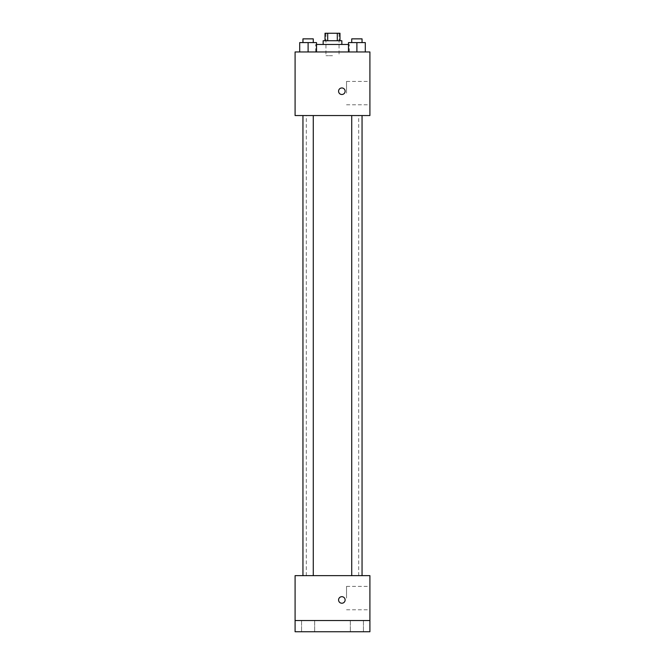 <?xml version="1.0" encoding="UTF-8"?>
<svg xmlns="http://www.w3.org/2000/svg" width="665" height="665" viewBox="0 0 665 665"><rect width="100%" height="100%" fill="white"/><g stroke="black" fill="none" stroke-linecap="round" stroke-linejoin="round"><path stroke-width="0.5" stroke-dasharray="3.33 2.49" d="M332.5 55.694L325.95 55.694L332.5 55.694M332.5 33.25L325.95 33.25L332.5 33.25M337.296 40.731L337.296 33.25L339.981 33.25L339.981 40.731L327.704 40.731L339.981 40.731M337.296 33.25L325.019 33.25L325.019 40.731L327.704 40.731L325.019 40.731M341.852 40.731L323.148 40.731M323.148 44.472L341.852 44.472L323.148 44.472M327.704 40.731L327.704 33.25M316.523 44.472L348.477 44.472M332.5 51.953L315.667 51.953L332.5 51.953M299.699 51.953L316.523 51.953L299.699 51.953L316.523 51.953L299.699 51.953L316.523 51.953L308.111 51.953L308.111 42.602L299.699 42.602L313.273 42.602L299.699 42.602L299.699 51.953L308.111 51.953L299.699 51.953L299.699 42.602L299.699 51.953L316.523 51.953L308.111 51.953L308.111 42.602L316.523 42.602L302.949 42.602L316.523 42.602L316.523 51.953L316.523 42.602M348.477 51.953L365.301 51.953L348.477 51.953L365.301 51.953L348.477 51.953L365.301 51.953L356.889 51.953L356.889 42.602L348.477 42.602L362.051 42.602L348.477 42.602L348.477 51.953L356.889 51.953L348.477 51.953L348.477 42.602L348.477 51.953L365.301 51.953L356.889 51.953L356.889 42.602L365.301 42.602L351.727 42.602L365.301 42.602L365.301 51.953L365.301 42.602M369.906 51.953L295.094 51.953L295.094 115.544L369.906 115.544L369.906 51.953M295.094 91.23L295.094 94.505L295.094 91.23M332.5 115.544L306.316 115.544L332.5 115.544M356.889 115.544L362.051 115.544L356.889 115.544M308.111 115.544L302.949 115.544L308.111 115.544M369.906 93.1L369.906 81.413L369.906 93.1M341.852 87.955A3.275 3.275 0 0 0 339.017 92.867A3.275 3.275 0 0 0 344.686 92.867A3.275 3.275 0 0 0 341.852 87.955A3.275 3.275 0 0 0 339.017 92.867A3.275 3.275 0 0 0 344.686 92.867A3.275 3.275 0 0 0 341.852 87.955M341.852 94.505A3.275 3.275 0 0 1 339.017 89.592A3.275 3.275 0 0 1 344.686 89.592A3.275 3.275 0 0 1 341.852 94.505M346.531 93.1L346.531 81.413L346.531 93.1M332.5 575.641L306.316 575.641L332.5 575.641M356.889 575.641L362.051 575.641L356.889 575.641M308.111 575.641L302.949 575.641L308.111 575.641M369.906 575.641L295.094 575.641L295.094 620.528L369.906 620.528L369.906 575.641M369.906 620.528L369.906 631.75L295.094 631.75L295.094 620.528L369.906 620.528L295.094 620.528M295.094 599.955L295.094 603.23L295.094 599.955M369.906 598.084L369.906 586.397L369.906 598.084M341.852 596.68A3.275 3.275 0 0 0 339.017 601.592A3.275 3.275 0 0 0 344.686 601.592A3.275 3.275 0 0 0 341.852 596.68A3.275 3.275 0 0 0 339.017 601.592A3.275 3.275 0 0 0 344.686 601.592A3.275 3.275 0 0 0 341.852 596.68M341.852 603.23A3.275 3.275 0 0 1 339.017 598.317A3.275 3.275 0 0 1 344.686 598.317A3.275 3.275 0 0 1 341.852 603.23M346.531 598.084L346.531 586.397L346.531 598.084M314.661 620.528L301.561 620.528L314.661 620.528L301.561 620.528L314.661 620.528L314.661 631.75L301.561 631.75L314.661 631.75L301.561 631.75L314.661 631.75L314.661 620.528M363.439 620.528L350.339 620.528L363.439 620.528L350.339 620.528L363.439 620.528L363.439 631.75L350.339 631.75L363.439 631.75L350.339 631.75L363.439 631.75L363.439 620.528M351.727 42.602L351.727 38.861L362.051 38.861L351.727 38.861L362.051 38.861L362.051 42.602M356.889 51.953L356.889 42.602M302.949 42.602L302.949 38.861L313.273 38.861L302.949 38.861L313.273 38.861L313.273 42.602M308.111 51.953L308.111 42.602M325.95 33.25L325.95 55.694M339.05 33.25L339.05 55.694M349.333 51.953L349.333 44.472M315.667 51.953L315.667 44.472M346.531 104.787L369.906 104.787M346.531 81.413L369.906 81.413M358.684 575.641L358.684 115.544M306.316 575.641L306.316 115.544M313.273 575.641L313.273 115.544M302.949 575.641L302.949 115.544M362.051 575.641L362.051 115.544M351.727 575.641L351.727 115.544M346.531 609.772L369.906 609.772M346.531 586.397L369.906 586.397M301.561 620.528L301.561 631.75L301.561 620.528M350.339 620.528L350.339 631.75L350.339 620.528"/><path stroke-width="1" d="M327.704 40.731L327.704 33.25L325.019 33.25L325.019 40.731M327.704 33.25L339.981 33.25L339.981 40.731M337.296 40.731L337.296 33.25M323.148 44.472L323.148 40.731L341.852 40.731L341.852 44.472M348.477 44.472L316.523 44.472M295.094 51.953L369.906 51.953L369.906 115.544L295.094 115.544L295.094 51.953M341.852 94.505A3.275 3.275 0 0 1 339.017 89.592A3.275 3.275 0 0 1 344.686 89.592A3.275 3.275 0 0 1 341.852 94.505M295.094 575.641L369.906 575.641L369.906 631.75L295.094 631.75L295.094 575.641M341.852 603.23A3.275 3.275 0 0 1 339.017 598.317A3.275 3.275 0 0 1 344.686 598.317A3.275 3.275 0 0 1 341.852 603.23M295.094 620.528L369.906 620.528M348.477 51.953L348.477 42.602L365.301 42.602L365.301 51.953L365.301 42.602M356.889 51.953L356.889 42.602M362.051 42.602L362.051 38.861L351.727 38.861L351.727 42.602M299.699 51.953L299.699 42.602L316.523 42.602L316.523 51.953L316.523 42.602M308.111 51.953L308.111 42.602M313.273 42.602L313.273 38.861L302.949 38.861L302.949 42.602M351.727 115.544L351.727 575.641M362.051 115.544L362.051 575.641M313.273 575.641L313.273 115.544M302.949 575.641L302.949 115.544"/></g></svg>
